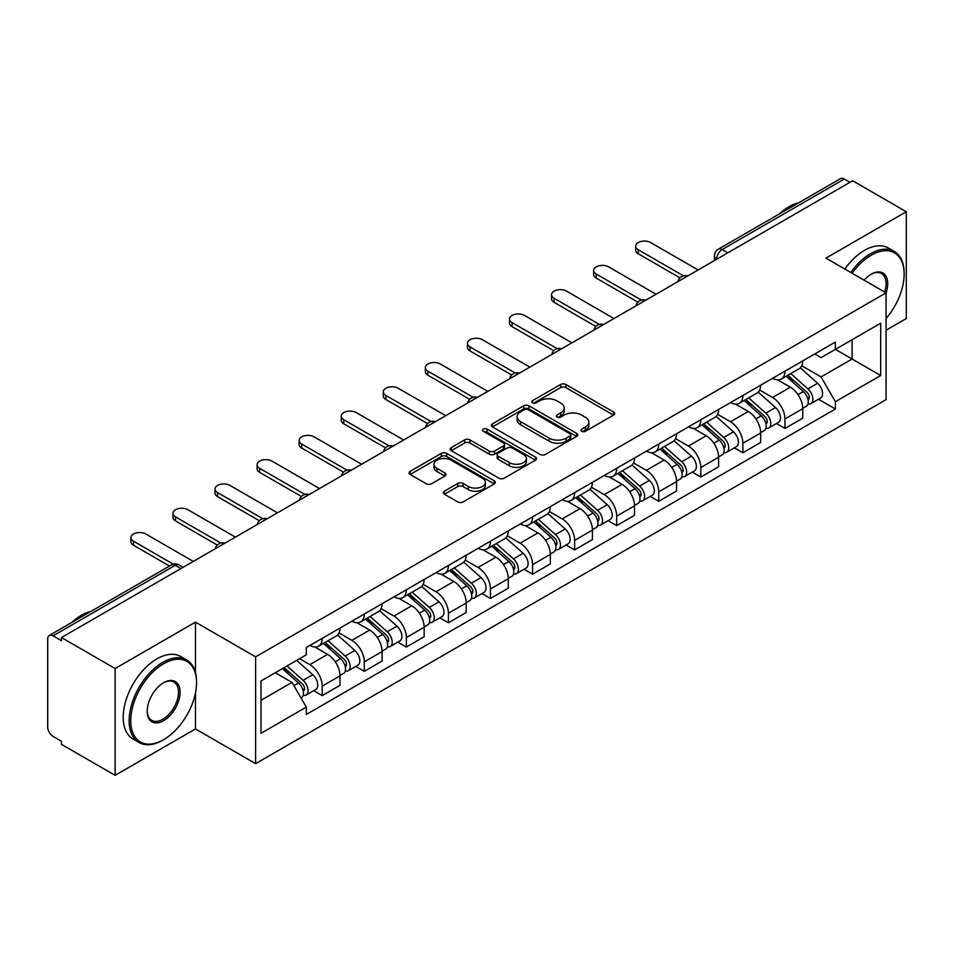 <?xml version="1.0" encoding="UTF-8"?>
<svg xmlns="http://www.w3.org/2000/svg" width="954" height="954" viewBox="0 0 954 954"><rect width="100%" height="100%" fill="white"/><g stroke="black" fill="none" stroke-linecap="round" stroke-linejoin="round"><path stroke-width="1.43" d="M581.702 431.303A2.623 1.514 0 0 0 585.41 431.303L613.529 415.073A3.744 2.158 0 0 0 614.626 413.535A3.744 2.158 0 0 0 613.529 412.009L565.889 384.51A3.744 2.158 0 0 0 560.594 384.51L532.475 400.74A2.623 1.514 0 0 0 531.7 401.813A2.623 1.514 0 0 0 532.475 402.886A2.623 1.514 0 0 0 536.172 402.886L539.821 400.775A11.973 6.916 0 0 1 556.754 400.775L560.725 403.077A11.973 6.916 0 0 1 564.231 407.966A11.973 6.916 0 0 1 560.725 412.855L557.088 414.954A2.623 1.514 0 0 0 556.325 416.027A2.623 1.514 0 0 0 557.088 417.089A2.623 1.514 0 0 0 560.797 417.089L564.434 414.99A11.973 6.916 0 0 1 581.368 414.99L585.339 417.28A11.973 6.916 0 0 1 588.856 422.169A11.973 6.916 0 0 1 585.339 427.07L581.702 429.169A2.623 1.514 0 0 0 580.938 430.23A2.623 1.514 0 0 0 581.702 431.303L581.702 429.169M444.397 491.167A3.744 2.158 0 0 0 443.3 492.705A3.744 2.158 0 0 0 444.397 494.232L457.765 501.947A3.744 2.158 0 0 0 463.06 501.947L494.291 483.916A3.744 2.158 0 0 0 495.388 482.39A3.744 2.158 0 0 0 494.291 480.852L446.651 453.353A3.744 2.158 0 0 0 441.356 453.353L410.125 471.383A3.744 2.158 0 0 0 409.027 472.91A3.744 2.158 0 0 0 410.125 474.436L426.259 483.761A3.744 2.158 0 0 0 431.554 483.761L444.922 476.046A3.744 2.158 0 0 0 446.019 474.52A3.744 2.158 0 0 0 444.922 472.981L436.92 468.366A10.017 5.784 0 0 1 433.987 464.276A10.017 5.784 0 0 1 440.164 458.934A10.017 5.784 0 0 1 451.075 460.186L482.45 478.3A10.017 5.784 0 0 1 485.383 482.39A10.017 5.784 0 0 1 479.194 487.721A10.017 5.784 0 0 1 468.283 486.468L463.06 483.451A3.744 2.158 0 0 0 457.765 483.451L444.397 491.167L444.397 494.232M255.612 656.853L195.475 622.127L115.112 668.527L61.45 637.546L852.637 180.759L906.3 211.74L825.937 258.14L886.075 292.854L255.612 656.853L255.612 763.653L886.075 399.654L886.075 292.854A23.266 13.428 -60 0 0 871.24 274.168L871.24 274.168A23.266 13.428 -60 0 0 864.109 280.178M540.083 454.414A3.744 2.158 0 0 0 545.378 454.414L576.61 436.383A3.744 2.158 0 0 0 577.707 434.857A3.744 2.158 0 0 0 576.61 433.331L528.969 405.82A3.744 2.158 0 0 0 523.674 405.82L492.443 423.85A3.744 2.158 0 0 0 491.346 425.389A3.744 2.158 0 0 0 492.443 426.915L540.083 454.414M484.358 431.876A2.623 1.514 0 0 1 487.017 432.245L487.017 429.133L535.444 457.097A3.744 2.158 0 0 1 536.542 458.624A3.744 2.158 0 0 1 535.444 460.15L504.213 478.181A3.744 2.158 0 0 1 498.918 478.181L451.278 450.67L451.278 447.617A3.744 2.158 0 0 0 450.181 449.143A3.744 2.158 0 0 0 451.278 450.67M451.278 447.617L464.646 439.901A3.744 2.158 0 0 1 469.94 439.901L489.259 451.063A3.744 2.158 0 0 0 494.554 451.063L503.426 445.935A3.744 2.158 0 0 0 504.523 444.409A3.744 2.158 0 0 0 503.426 442.883L483.308 431.268A2.623 1.514 0 0 1 482.533 430.194A2.623 1.514 0 0 1 484.155 428.799A2.623 1.514 0 0 1 487.017 429.133M115.112 668.527L115.112 775.328L61.45 744.347L61.45 741.234L53.09 736.405A7.632 4.4 -120 0 1 47.7 727.067L47.7 638.941A7.632 4.4 -120 0 1 49.274 635.459L171.434 564.935A7.632 4.4 60 0 1 175.25 565.305L53.09 635.829A7.632 4.4 -120 0 0 49.274 635.459M886.075 330.215L906.3 318.541L906.3 211.74M115.112 775.328L195.475 728.939L255.612 763.653M61.45 637.546L61.45 640.659L53.09 635.829M727.783 252.846L722.118 249.578A7.632 4.4 60 0 0 718.302 249.197L840.462 178.672A7.632 4.4 60 0 1 844.278 179.042L722.118 249.578A7.632 4.4 120 0 0 716.728 258.916L716.728 259.226M849.942 182.321L844.278 179.042M784.951 371.166A17.542 10.124 60 0 1 781.314 379.036L799.118 368.769A17.542 10.124 -120 0 0 802.755 360.886M759.694 390.055L772.549 397.472A17.542 10.124 60 0 1 784.951 418.961L802.755 408.682A17.542 10.124 -120 0 0 790.341 387.205L777.605 379.847M802.755 408.682L802.755 418.186L784.951 428.453L776.425 423.528M781.314 379.036A17.542 10.124 60 0 1 772.68 378.249M784.951 418.961L784.951 428.453M742.88 395.457A17.542 10.124 60 0 1 739.255 403.327L757.047 393.048A17.542 10.124 -120 0 0 760.684 385.177M734.353 447.82L742.88 452.745L760.684 442.465L760.684 432.973A17.542 10.124 -120 0 0 748.282 411.484L735.534 404.138M739.255 403.327A17.542 10.124 60 0 1 730.621 402.54M717.623 414.346L730.478 421.763A17.542 10.124 60 0 1 742.88 443.252L742.88 452.745M700.82 419.736A17.542 10.124 60 0 1 697.183 427.619L714.987 417.339A17.542 10.124 -120 0 0 718.612 409.469M692.282 472.111L700.82 477.036L718.612 466.756L718.612 457.264A17.542 10.124 -120 0 0 706.21 435.775L693.475 428.418M697.183 427.619A17.542 10.124 60 0 1 688.549 426.82M675.563 438.625L688.418 446.055A17.542 10.124 60 0 1 700.82 467.532L700.82 477.036M658.749 444.027A17.542 10.124 60 0 1 655.124 451.898L672.916 441.63A17.542 10.124 -120 0 0 676.553 433.748M650.223 496.39L658.749 501.315L676.553 491.048L676.553 481.543A17.542 10.124 -120 0 0 664.139 460.066L651.403 452.709M655.124 451.898A17.542 10.124 60 0 1 646.478 451.111M633.492 462.917L646.347 470.334A17.542 10.124 60 0 1 658.749 491.823L658.749 501.315M616.689 468.319A17.542 10.124 60 0 1 613.052 476.189L630.844 465.91A17.542 10.124 -120 0 0 634.482 458.039M608.151 520.681L616.689 525.606L634.482 515.327L634.482 505.835A17.542 10.124 -120 0 0 622.08 484.346L609.344 477M613.052 476.189A17.542 10.124 60 0 1 604.419 475.402M591.42 487.208L604.276 494.625A17.542 10.124 60 0 1 616.689 516.114L616.689 525.606M574.618 492.598A17.542 10.124 60 0 1 570.981 500.48L588.785 490.201A17.542 10.124 -120 0 0 592.41 482.33M566.08 544.972L574.618 549.898L592.41 539.618L592.41 530.126A17.542 10.124 -120 0 0 580.008 508.637L567.272 501.279M570.981 500.48A17.542 10.124 60 0 1 562.347 499.681M549.361 511.487L562.216 518.916A17.542 10.124 60 0 1 574.618 540.393L574.618 549.898M532.547 516.889A17.542 10.124 60 0 1 528.921 524.76L546.714 514.492A17.542 10.124 -120 0 0 550.351 506.61M524.02 569.252L532.547 574.177L550.351 563.909L550.351 554.405A17.542 10.124 -120 0 0 537.949 532.928L525.201 525.571M528.921 524.76A17.542 10.124 60 0 1 520.276 523.973M507.289 535.778L520.145 543.196A17.542 10.124 60 0 1 532.547 564.685L532.547 574.177M490.487 541.18A17.542 10.124 60 0 1 486.85 549.051L504.642 538.771A17.542 10.124 -120 0 0 508.279 530.901M481.949 593.543L490.487 598.468L508.279 588.189L508.279 578.696A17.542 10.124 -120 0 0 495.877 557.208L483.141 549.862M486.85 549.051A17.542 10.124 60 0 1 478.216 548.264M465.23 560.07L478.073 567.487A17.542 10.124 60 0 1 490.487 588.976L490.487 598.468M448.416 565.46A17.542 10.124 60 0 1 444.779 573.342L462.583 563.063A17.542 10.124 -120 0 0 466.208 555.192M439.877 617.834L448.416 622.759L466.208 612.48L466.208 602.988A17.542 10.124 -120 0 0 453.806 581.499L441.07 574.141M444.779 573.342A17.542 10.124 60 0 1 436.145 572.543M423.159 584.349L436.014 591.778A17.542 10.124 60 0 1 448.416 613.255L448.416 622.759M406.344 589.751A17.542 10.124 60 0 1 402.719 597.621L420.511 587.354A17.542 10.124 -120 0 0 424.148 579.472M397.818 642.114L406.344 647.039L424.148 636.771L424.148 627.267A17.542 10.124 -120 0 0 411.746 605.79L398.999 598.432M402.719 597.621A17.542 10.124 60 0 1 394.085 596.834M381.087 608.64L393.942 616.057A17.542 10.124 60 0 1 406.344 637.546L406.344 647.039M364.285 614.042A17.542 10.124 60 0 1 360.648 621.913L378.452 611.633A17.542 10.124 -120 0 0 382.077 603.763M355.747 666.405L364.285 671.33L382.077 661.05L382.077 651.558A17.542 10.124 -120 0 0 369.675 630.069L356.939 622.723M360.648 621.913A17.542 10.124 60 0 1 352.014 621.126M339.028 632.931L351.883 640.349A17.542 10.124 60 0 1 364.285 661.837L364.285 671.33M322.213 638.321A17.542 10.124 60 0 1 318.576 646.204L336.38 635.924A17.542 10.124 -120 0 0 340.018 628.054M313.687 690.696L322.213 695.621L340.018 685.342L340.018 675.849A17.542 10.124 -120 0 0 327.604 654.361L314.868 647.003M318.576 646.204A17.542 10.124 60 0 1 309.943 645.405M299.568 658.725L309.811 664.64A17.542 10.124 60 0 1 322.213 686.117L322.213 695.621M814.752 353.958L821.084 357.619L880.685 323.215L852.101 339.719L852.101 359.026L821.084 376.925L801.765 365.764M261.002 700.284L292.007 682.384L306.306 707.141L261.002 733.292L261.002 680.977L306.306 654.826L306.306 647.516L835.382 342.057L835.382 349.367L880.685 375.53L835.382 401.682L821.084 376.925M880.685 323.215L880.685 375.53M306.306 707.141L306.306 714.463L835.382 409.004L835.382 401.682M195.475 622.127L195.475 672.618M195.475 692.962L195.475 728.939M292.007 682.384L275.289 672.737M818.484 399.249L835.382 409.004M582.751 431.673L585.339 430.182A11.973 6.916 0 0 0 588.856 425.293L588.856 422.169M564.231 407.966L564.231 411.079A11.973 6.916 0 0 1 560.725 415.968L558.138 417.458M613.482 415.097L565.889 387.622A3.744 2.158 0 0 0 560.594 387.622L533.524 403.256M576.562 436.419L528.969 408.932A3.744 2.158 0 0 0 523.674 408.932L492.491 426.939M569.991 435.93A2.623 1.514 0 0 0 570.754 434.857A2.623 1.514 0 0 0 569.991 433.784L528.17 409.648A2.623 1.514 0 0 0 524.462 409.648L520.622 411.854A11.973 6.916 0 0 0 517.116 416.755A11.973 6.916 0 0 0 520.622 421.644L549.218 438.148A11.973 6.916 0 0 0 566.151 438.148L569.991 435.93L569.991 439.043A2.623 1.514 0 0 0 570.754 437.969L570.754 434.857M517.116 416.755L517.116 419.867A11.973 6.916 0 0 0 520.622 424.757L520.622 421.644M569.991 439.043L566.151 441.261A11.973 6.916 0 0 1 549.218 441.261L520.622 424.757M451.325 450.705L464.646 443.014L464.646 439.901M504.523 444.409L504.523 447.521A3.744 2.158 0 0 1 503.426 449.048L494.554 454.176A3.744 2.158 0 0 1 489.259 454.176L469.94 443.014A3.744 2.158 0 0 0 464.646 443.014M487.017 432.245L535.397 460.174M509.317 462.63A10.017 5.784 0 0 0 520.228 463.882A10.017 5.784 0 0 0 526.405 458.54A10.017 5.784 0 0 0 523.472 454.462L512.417 448.082A3.744 2.158 0 0 0 507.123 448.082L498.262 453.198A3.744 2.158 0 0 0 497.165 454.724A3.744 2.158 0 0 0 498.262 456.25L509.317 462.63L509.317 465.743A10.017 5.784 0 0 0 520.228 466.995A10.017 5.784 0 0 0 526.405 461.664L526.405 458.54M497.165 454.724L497.165 457.837A3.744 2.158 0 0 0 498.262 459.363L498.262 456.25M509.317 465.743L498.262 459.363M485.383 482.39L485.383 485.503A10.017 5.784 0 0 1 479.194 490.845A10.017 5.784 0 0 1 468.283 489.581L463.06 486.564A3.744 2.158 0 0 0 457.765 486.564L444.445 494.255M433.987 464.276L433.987 467.388A10.017 5.784 0 0 0 436.92 471.479L436.92 468.366M444.874 476.07L436.92 471.479M494.244 483.94L446.651 456.465A3.744 2.158 0 0 0 441.356 456.465L410.172 474.472M786.168 376.246L803.316 391.534A9.528 5.509 60 0 1 806.309 406.285L802.743 408.336M786.621 376.651L794.694 381.302M787.897 375.244L806.977 392.261A4.579 2.647 60 0 1 808.408 399.344A4.579 2.647 60 0 1 807.99 399.499M790.759 373.598L807.895 388.886A9.528 5.509 60 0 1 810.888 403.637A9.528 5.509 60 0 1 808.014 403.936M800.311 367.85L817.602 383.281A9.528 5.509 60 0 1 820.595 398.033L810.888 403.637M679.987 277.876L638.262 253.776A8.777 5.068 180 0 1 635.686 250.198L635.686 246.144A8.777 5.068 -0 0 0 638.262 249.733L683.469 275.837M698.125 269.97L650.664 242.566A8.777 5.068 -0 0 0 641.1 241.469A8.777 5.068 -0 0 0 635.686 246.144M744.096 400.525L761.244 415.825A9.528 5.509 60 0 1 764.237 430.564L760.684 432.615M744.561 400.93L752.623 405.593M745.837 399.535L764.905 416.552A4.579 2.647 60 0 1 766.336 423.624A4.579 2.647 60 0 1 765.919 423.791M748.687 397.878L765.823 413.177A9.528 5.509 60 0 1 768.817 427.917A9.528 5.509 60 0 1 765.943 428.227M758.239 392.142L775.53 407.573A9.528 5.509 60 0 1 778.524 422.312L768.817 427.917M702.037 424.816L719.173 440.116A9.528 5.509 60 0 1 722.166 454.855L718.612 456.906M702.49 425.222L710.563 429.884M703.766 423.814L722.834 440.831A4.579 2.647 60 0 1 724.277 447.915A4.579 2.647 60 0 1 723.859 448.082M706.616 422.169L723.764 437.469A9.528 5.509 60 0 1 726.757 452.208A9.528 5.509 60 0 1 723.871 452.518M716.18 416.433L733.471 431.864A9.528 5.509 60 0 1 736.464 446.603L726.757 452.208M637.928 302.156L596.19 278.067A8.777 5.068 180 0 1 593.626 274.478L593.626 270.435A8.777 5.068 -0 0 0 596.19 274.013L641.41 300.116M656.054 294.261L608.592 266.858A8.777 5.068 -0 0 0 599.04 265.761A8.777 5.068 -0 0 0 593.626 270.435M595.856 326.447L554.119 302.346A8.777 5.068 180 0 1 551.555 298.769L551.555 294.726A8.777 5.068 -0 0 0 554.119 298.304L599.339 324.408M613.982 318.541L566.533 291.137A8.777 5.068 -0 0 0 556.969 290.04A8.777 5.068 -0 0 0 551.555 294.726M886.075 318.517A46.531 26.867 120 0 0 904.142 274.168A46.531 26.867 120 0 0 871.24 255.183A46.531 26.867 120 0 0 852.149 273.261M850.753 272.462A47.664 27.523 -60 0 1 870.43 253.776A47.664 27.523 -60 0 1 894.268 251.415A47.664 27.523 -60 0 1 904.142 273.238A47.664 27.523 -60 0 1 904.142 273.715M884.644 292.031A22.121 12.772 120 0 0 881.496 273.548A22.121 12.772 120 0 0 870.835 274.418M779.358 213.946A47.664 27.523 -60 0 1 788.994 206.756A47.664 27.523 -60 0 1 798.629 202.82M844.827 269.04A47.664 27.523 -60 0 1 864.503 250.353A47.664 27.523 -60 0 1 888.341 247.992L894.268 251.415M163.659 739.684A46.531 26.867 120 0 0 163.659 739.672A46.531 26.867 120 0 0 196.548 682.694A46.531 26.867 120 0 0 163.659 663.698A46.531 26.867 120 0 0 130.758 720.687A46.531 26.867 120 0 0 163.659 739.684L162.848 740.149A47.664 27.523 -60 0 1 139.01 742.51A47.664 27.523 -60 0 1 131.7 704.302A47.664 27.523 -60 0 1 162.848 662.303A47.664 27.523 -60 0 1 186.674 659.941A47.664 27.523 -60 0 1 196.548 681.764A47.664 27.523 -60 0 1 196.548 682.229M163.659 682.694L163.659 682.694A23.266 13.428 -60 0 1 180.103 692.199A23.266 13.428 -60 0 1 163.659 720.687A23.266 13.428 -60 0 1 147.202 711.183A23.266 13.428 -60 0 1 163.659 682.694L163.659 682.694M147.214 710.706A22.121 12.772 120 0 0 151.781 720.377A22.121 12.772 120 0 0 162.848 719.28A22.121 12.772 120 0 0 177.301 699.795A22.121 12.772 120 0 0 173.902 682.062A22.121 12.772 120 0 0 163.241 682.933M71.777 622.473A47.664 27.523 -60 0 1 81.412 615.282A47.664 27.523 -60 0 1 91.047 611.347M139.01 742.51L133.083 739.076A47.664 27.523 -60 0 1 125.773 700.88A47.664 27.523 -60 0 1 156.909 658.88A47.664 27.523 -60 0 1 180.747 656.519L186.674 659.941M162.848 740.149L163.659 739.672M659.965 449.107L677.113 464.395A9.528 5.509 60 0 1 680.107 479.146L676.541 481.198M660.418 449.513L668.492 454.164M661.694 448.106L680.774 465.123A4.579 2.647 60 0 1 682.205 472.206A4.579 2.647 60 0 1 681.788 472.361M664.556 446.46L681.693 461.748A9.528 5.509 60 0 1 684.686 476.499A9.528 5.509 60 0 1 681.812 476.797M674.108 440.712L691.4 456.143A9.528 5.509 60 0 1 694.393 470.894L684.686 476.499M617.906 473.387L635.042 488.686A9.528 5.509 60 0 1 638.035 503.426L634.482 505.477M618.359 473.792L626.42 478.455M619.635 472.385L638.703 489.414A4.579 2.647 60 0 1 640.146 496.485A4.579 2.647 60 0 1 639.729 496.652M622.485 470.739L639.621 486.039A9.528 5.509 60 0 1 642.614 500.778A9.528 5.509 60 0 1 639.74 501.088M632.049 465.003L649.34 480.434A9.528 5.509 60 0 1 652.333 495.174L642.614 500.778M575.834 497.678L592.971 512.978A9.528 5.509 60 0 1 595.964 527.717L592.41 529.768M576.288 498.083L584.361 502.734M577.564 496.676L596.632 513.693A4.579 2.647 60 0 1 598.075 520.777A4.579 2.647 60 0 1 597.657 520.944M580.414 495.031L597.562 510.33A9.528 5.509 60 0 1 600.555 525.07A9.528 5.509 60 0 1 597.669 525.38M589.977 489.295L607.269 504.726A9.528 5.509 60 0 1 610.262 519.465L600.555 525.07M553.785 350.738L512.059 326.638A8.777 5.068 180 0 1 509.484 323.06L509.484 319.006A8.777 5.068 -0 0 0 512.059 322.595L557.267 348.699M571.923 342.832L524.462 315.428A8.777 5.068 -0 0 0 514.898 314.331A8.777 5.068 -0 0 0 509.484 319.006M511.726 375.017L469.988 350.929A8.777 5.068 180 0 1 467.424 347.339L467.424 343.297A8.777 5.068 -0 0 0 469.988 346.874L515.208 372.978M529.852 367.123L482.39 339.719A8.777 5.068 -0 0 0 472.838 338.622A8.777 5.068 -0 0 0 467.424 343.297M469.654 399.309L427.917 375.208A8.777 5.068 180 0 1 425.353 371.631L425.353 367.588A8.777 5.068 -0 0 0 427.917 371.166L473.136 397.269M487.792 391.402L440.331 363.999A8.777 5.068 -0 0 0 430.767 362.902A8.777 5.068 -0 0 0 425.353 367.588M533.763 521.969L550.911 537.257A9.528 5.509 60 0 1 553.904 551.996L550.339 554.059M534.216 522.375L542.289 527.025M535.492 520.967L554.572 537.984A4.579 2.647 60 0 1 556.003 545.068A4.579 2.647 60 0 1 555.586 545.223M538.354 519.322L555.49 534.61A9.528 5.509 60 0 1 558.484 549.361A9.528 5.509 60 0 1 555.61 549.659M547.906 513.574L565.197 529.005A9.528 5.509 60 0 1 568.19 543.756L558.484 549.361M427.595 423.6L385.857 399.499A8.777 5.068 180 0 1 383.281 395.922L383.281 391.867A8.777 5.068 -0 0 0 385.857 395.457L431.077 421.561M445.721 415.694L398.259 388.29A8.777 5.068 -0 0 0 388.695 387.193A8.777 5.068 -0 0 0 383.281 391.867M491.704 546.248L508.84 561.548A9.528 5.509 60 0 1 511.833 576.288L508.279 578.339M492.157 546.654L500.218 551.317M493.433 545.247L512.501 562.276A4.579 2.647 60 0 1 513.944 569.347A4.579 2.647 60 0 1 513.526 569.514M496.283 543.601L513.431 558.901A9.528 5.509 60 0 1 516.424 573.64A9.528 5.509 60 0 1 513.538 573.95M505.847 537.865L523.138 553.296A9.528 5.509 60 0 1 526.131 568.035L516.424 573.64M385.523 447.879L343.786 423.791A8.777 5.068 180 0 1 341.222 420.201L341.222 416.159A8.777 5.068 -0 0 0 343.786 419.736L389.005 445.84M403.649 439.985L356.188 412.581A8.777 5.068 -0 0 0 346.636 411.484A8.777 5.068 -0 0 0 341.222 416.159M449.632 570.54L466.768 585.839A9.528 5.509 60 0 1 469.762 600.579L466.208 602.63M450.085 570.945L458.158 575.596M451.361 569.538L470.441 586.555A4.579 2.647 60 0 1 471.872 593.638A4.579 2.647 60 0 1 471.455 593.805M454.211 567.892L471.359 583.192A9.528 5.509 60 0 1 474.353 597.931A9.528 5.509 60 0 1 471.467 598.241M463.775 562.156L481.066 577.587A9.528 5.509 60 0 1 484.06 592.327L474.353 597.931M343.452 472.17L301.726 448.07A8.777 5.068 180 0 1 299.151 444.492L299.151 440.45A8.777 5.068 -0 0 0 301.726 444.027L346.934 470.131M361.59 464.264L314.128 436.86A8.777 5.068 -0 0 0 304.564 435.763A8.777 5.068 -0 0 0 299.151 440.45M407.561 594.831L424.709 610.119A9.528 5.509 60 0 1 427.702 624.858L424.148 626.921M408.014 595.236L416.087 599.887M409.29 593.829L428.37 610.846A4.579 2.647 60 0 1 429.801 617.918A4.579 2.647 60 0 1 429.383 618.085M412.152 592.184L429.288 607.471A9.528 5.509 60 0 1 432.281 622.223A9.528 5.509 60 0 1 429.407 622.521M421.704 586.436L438.995 601.867A9.528 5.509 60 0 1 441.988 616.618L432.281 622.223M301.392 496.462L259.655 472.361A8.777 5.068 180 0 1 257.079 468.784L257.079 464.729A8.777 5.068 -0 0 0 259.655 468.319L304.875 494.422M319.518 488.555L272.057 461.152A8.777 5.068 -0 0 0 262.493 460.055A8.777 5.068 -0 0 0 257.079 464.729M365.501 619.11L382.637 634.41A9.528 5.509 60 0 1 385.631 649.149L382.077 651.2M365.954 619.516L374.016 624.178M367.23 618.109L386.298 635.137A4.579 2.647 60 0 1 387.741 642.209A4.579 2.647 60 0 1 387.324 642.376M370.08 616.463L387.229 631.763A9.528 5.509 60 0 1 390.222 646.502A9.528 5.509 60 0 1 387.336 646.812M379.644 610.727L396.936 626.158A9.528 5.509 60 0 1 399.929 640.897L390.222 646.502M259.321 520.741L217.584 496.652A8.777 5.068 180 0 1 215.02 493.063L215.02 489.02A8.777 5.068 -0 0 0 217.584 492.598L262.803 518.702M277.447 512.847L229.986 485.443A8.777 5.068 -0 0 0 220.434 484.346A8.777 5.068 -0 0 0 215.02 489.02M323.43 643.401L340.578 658.701A9.528 5.509 60 0 1 343.571 673.441L340.006 675.492M323.883 643.807L331.956 648.458M325.159 642.4L344.239 659.417A4.579 2.647 60 0 1 345.67 666.5A4.579 2.647 60 0 1 345.253 666.667M328.021 640.754L345.157 656.054A9.528 5.509 60 0 1 348.15 670.793A9.528 5.509 60 0 1 345.276 671.103M337.573 635.018L354.864 650.449A9.528 5.509 60 0 1 357.857 665.188L348.15 670.793M217.25 545.032L175.524 520.932A8.777 5.068 180 0 1 172.948 517.354L172.948 513.312A8.777 5.068 -0 0 0 175.524 516.889L220.732 542.993M235.388 537.126L187.926 509.722A8.777 5.068 -0 0 0 178.362 508.625A8.777 5.068 -0 0 0 172.948 513.312M282.408 668.623L298.507 682.981A9.528 5.509 60 0 1 301.5 697.72L301.023 697.994M282.575 668.527L289.885 672.749M284.137 667.621L302.168 683.708A4.579 2.647 60 0 1 303.599 690.779A4.579 2.647 60 0 1 303.181 690.946M286.999 665.975L303.086 680.333A9.528 5.509 60 0 1 306.079 695.084A9.528 5.509 60 0 1 303.205 695.383M296.706 660.371L312.793 674.728A9.528 5.509 60 0 1 315.786 689.48L306.079 695.084M169.514 566.044L133.453 545.223A8.777 5.068 180 0 1 130.889 541.645L130.889 537.591A8.777 5.068 -0 0 0 133.453 541.18L173.27 564.172M193.316 561.417L145.855 534.013A8.777 5.068 -0 0 0 136.303 532.916A8.777 5.068 -0 0 0 130.889 537.591M717.003 259.071L716.728 258.916A7.632 4.4 0 0 1 714.498 255.803L714.498 260.514M364.285 661.837L382.077 651.558M406.344 637.546L424.148 627.267M448.416 613.255L466.208 602.988M490.487 588.976L508.279 578.696M532.547 564.685L550.351 554.405M574.618 540.393L592.41 530.126M616.689 516.114L634.482 505.835M658.749 491.823L676.553 481.543M700.82 467.532L718.612 457.264M742.88 443.252L760.684 432.973M322.213 686.117L340.018 675.849M309.811 664.64L327.604 654.361M351.883 640.349L369.675 630.069M393.942 616.057L411.746 605.79M436.014 591.778L453.806 581.499M478.073 567.487L495.877 557.208M520.145 543.196L537.949 532.928M562.216 518.916L580.008 508.637M604.276 494.625L622.08 484.346M646.347 470.334L664.139 460.066M688.418 446.055L706.21 435.775M730.478 421.763L748.282 411.484M772.549 397.472L790.341 387.205M687.13 276.314A7.632 4.4 120 0 0 683.768 278.258M645.059 300.605A7.632 4.4 120 0 0 641.696 302.549M603 324.885A7.632 4.4 120 0 0 599.625 326.828M560.928 349.176A7.632 4.4 120 0 0 557.565 351.12M518.869 373.467A7.632 4.4 120 0 0 515.494 375.411M476.797 397.746A7.632 4.4 120 0 0 473.434 399.69M434.726 422.038A7.632 4.4 120 0 0 431.363 423.981M392.666 446.329A7.632 4.4 120 0 0 389.292 448.273M350.595 470.608A7.632 4.4 120 0 0 347.232 472.552M308.524 494.899A7.632 4.4 120 0 0 305.161 496.843M266.464 519.191A7.632 4.4 120 0 0 263.089 521.134M224.393 543.47A7.632 4.4 120 0 0 221.03 545.414M180.914 568.572L175.25 565.305A7.632 4.4 120 0 1 179.066 564.935A7.632 7.632 0 0 0 171.434 564.935M585.339 430.182L585.339 427.07M557.088 417.089L557.088 414.954M560.725 415.968L560.725 412.855M532.475 402.886L532.475 400.74M560.594 387.622L560.594 384.51M565.889 387.622L565.889 384.51M613.529 415.073L613.529 412.009M492.443 426.915L492.443 423.85M523.674 408.932L523.674 405.82M528.969 408.932L528.969 405.82M576.61 436.383L576.61 433.331M549.218 441.261L549.218 438.148M566.151 441.261L566.151 438.148M469.94 443.014L469.94 439.901M489.259 454.176L489.259 451.063M494.554 454.176L494.554 451.063M503.426 449.048L503.426 445.935M535.444 460.15L535.444 457.097M457.765 486.564L457.765 483.451M463.06 486.564L463.06 483.451M468.283 489.581L468.283 486.468M444.922 476.046L444.922 472.981M410.125 474.436L410.125 471.383M441.356 456.465L441.356 453.353M446.651 456.465L446.651 453.353M494.291 483.916L494.291 480.852M803.316 391.534L797.961 394.622M809.362 397.246L807.644 398.235M817.602 383.281L807.895 388.886M638.262 249.733L638.262 253.776M761.244 415.825L755.902 418.913M767.29 421.537L765.573 422.527M775.53 407.573L765.823 413.177M719.173 440.116L713.83 443.193M725.219 445.816L723.502 446.806M733.471 431.864L723.764 437.469M596.19 274.013L596.19 278.067M554.119 298.304L554.119 302.346M677.113 464.395L671.759 467.484M683.159 470.107L681.442 471.097M691.4 456.143L681.693 461.748M635.042 488.686L629.7 491.775M641.088 494.399L639.371 495.388M649.34 480.434L639.621 486.039M592.971 512.978L587.628 516.054M599.017 518.678L597.299 519.668M607.269 504.726L597.562 510.33M512.059 322.595L512.059 326.638M469.988 346.874L469.988 350.929M427.917 371.166L427.917 375.208M550.911 537.257L545.569 540.346M556.957 542.969L555.24 543.959M565.197 529.005L555.49 534.61M385.857 395.457L385.857 399.499M508.84 561.548L503.497 564.637M514.886 567.248L513.169 568.25M523.138 553.296L513.431 558.901M343.786 419.736L343.786 423.791M466.768 585.839L461.426 588.916M472.814 591.54L471.097 592.529M481.066 577.587L471.359 583.192M301.726 444.027L301.726 448.07M424.709 610.119L419.366 613.207M430.755 615.831L429.038 616.821M438.995 601.867L429.288 607.471M259.655 468.319L259.655 472.361M382.637 634.41L377.295 637.499M388.683 640.11L386.966 641.112M396.936 626.158L387.229 631.763M217.584 492.598L217.584 496.652M340.578 658.701L335.224 661.778M346.624 664.401L344.907 665.391M354.864 650.449L345.157 656.054M175.524 516.889L175.524 520.932M298.507 682.981L293.892 685.64M304.553 688.693L302.835 689.682M312.793 674.728L303.086 680.333M133.453 541.18L133.453 545.223M687.774 275.945A7.632 7.632 0 0 0 677.996 281.585M645.715 300.224A7.632 7.632 0 0 0 635.924 305.876M603.643 324.515A7.632 7.632 0 0 0 593.853 330.167M561.572 348.806A7.632 7.632 0 0 0 551.794 354.447M519.513 373.086A7.632 7.632 0 0 0 509.722 378.738M477.441 397.377A7.632 7.632 0 0 0 467.663 403.029M435.382 421.668A7.632 7.632 0 0 0 425.591 427.309M393.31 445.947A7.632 7.632 0 0 0 383.52 451.6M351.239 470.239A7.632 7.632 0 0 0 341.46 475.891M309.179 494.53A7.632 7.632 0 0 0 299.389 500.17M267.108 518.809A7.632 7.632 0 0 0 257.318 524.462M225.037 543.1A7.632 7.632 0 0 0 215.258 548.753M183.144 567.284L179.066 564.935M718.302 249.197A7.632 7.632 0 0 0 714.498 255.803M904.142 274.168L904.142 273.238M196.548 682.694L196.548 681.764"/></g></svg>
